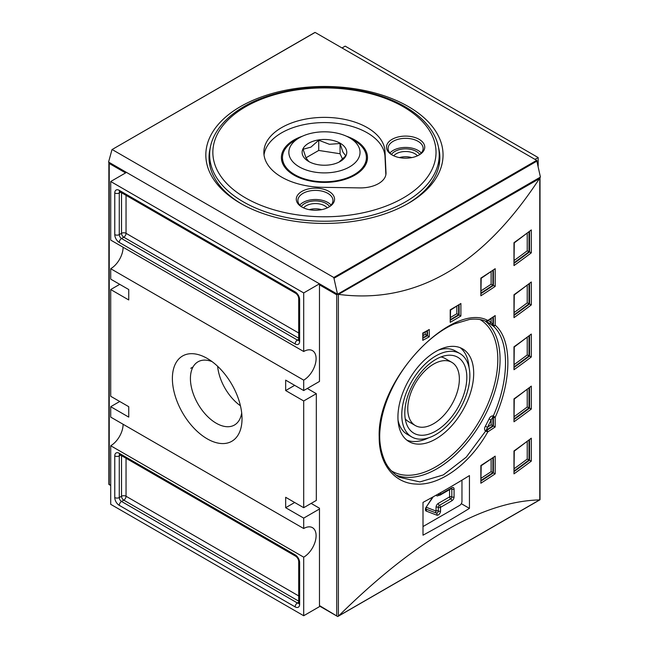 <?xml version="1.0" encoding="UTF-8"?>
<svg xmlns="http://www.w3.org/2000/svg" width="649" height="649" viewBox="0 0 649 649"><rect width="100%" height="100%" fill="white"/><g stroke="black" fill="none" stroke-linecap="round" stroke-linejoin="round"><path stroke-width="0.97" d="M406.874 440.16A53.567 30.925 120 0 0 428.6 437.824A53.567 30.925 120 0 1 406.874 440.16M469.081 367.699A53.567 30.925 120 0 0 460.246 347.718A53.567 30.925 120 0 1 469.081 367.699M397.934 417.104A53.567 30.925 -60 0 1 435.812 351.507A53.567 30.925 -60 0 1 462.599 348.854A53.567 30.925 -60 0 1 462.599 410.703A53.567 30.925 -60 0 1 409.032 441.628A53.567 30.925 -60 0 1 397.934 417.104M485.614 431.131L466.266 457.139L443.316 474.93L419.854 481.931L399.33 477.258C392.596 473.072 387.745 467.645 384.8 460.977C380.468 450.868 378.894 440.257 380.079 429.143C381.296 415.847 385.328 402.234 392.174 388.313C406.023 359.773 431.398 333.886 454.251 323.956L469.503 319.454C475.652 318.659 481.071 319.251 485.752 321.223L487.788 320.46C453.31 301.607 376.842 377.572 379.194 436.866C378.886 463.994 394.284 483.367 416.236 484.073C440.257 485.703 469.876 463.832 487.788 431.877A1.274 0.779 -123.2 0 0 486.831 430.352L485.614 431.131L486.661 431.488L486.125 430.255A1.598 0.917 120 0 0 485.387 431.001L485.614 431.131M486.401 321.36L493.305 326.106C509.587 340.336 509.579 379.422 493.305 415.968L493.062 415.871C491.309 415.871 489.971 416.909 489.054 418.994L485.395 426.182C484.3 428.08 484.3 429.687 485.387 431.001M494.14 326.179L495.195 325.198A1.274 0.738 180 0 1 493.394 325.279L493.305 326.106L494.14 326.179A1.274 1.006 -125.8 0 1 493.289 325.571L491.115 322.391L488.308 320.533M494.14 416.553L493.305 415.968L493.289 417.007L494.14 416.553L495.195 417.323C512.085 379.843 512.102 339.605 495.195 325.198L495.195 315.552A956.512 552.234 180 0 1 487.788 320.46A1.274 0.779 -123.2 0 1 487.537 321.036A1.274 0.779 -123.2 0 0 487.537 321.036L486.661 321.287M489.054 418.994L491.115 419.96L491.115 424.803L492.907 425.768A954.598 551.131 0 0 1 486.125 430.255L491.115 419.96L492.907 416.853L493.394 417.404A1.274 0.738 -0 0 0 495.195 417.323L495.195 426.977L493.394 426.012A955.239 551.504 180 0 1 486.831 430.352M486.661 431.488L487.788 431.877A956.512 552.234 0 0 0 495.195 426.977M491.115 424.803A953.324 550.401 180 0 1 487.375 427.277L485.395 426.182M493.394 417.404L493.394 426.012L492.907 425.768L492.907 416.853A1.598 0.933 -68.3 0 1 493.062 415.871M486.563 321.312L485.752 321.223M489.054 323.137A1.598 1.339 -52.8 0 0 491.115 322.391L491.115 318.683M493.062 325.96A1.598 0.763 -59.1 0 1 492.907 325.344L492.907 317.483M487.537 321.036L495.195 315.552M338.397 294.435L539.416 178.645L540.017 177.461L540.025 499.649L338.397 616.088L338.397 294.435L337.723 294.111M338.883 615.69C415.644 540.082 482.491 501.49 539.416 499.908M539.416 178.645C482.491 265.701 415.644 304.292 338.883 294.419M423.002 502.391A956.512 552.234 0 0 0 469.446 475.579L469.446 508.378A956.512 552.234 180 0 1 423.002 535.19L423.002 502.391M422.775 340.327L423.18 333.262L429.273 329.505A956.512 552.234 180 0 1 422.775 333.034L422.775 340.327A956.512 552.234 0 0 0 429.273 336.79L427.472 335.72A955.239 551.504 180 0 1 423.18 338.056M425.225 332.15L425.225 334.389L427.472 335.72L427.472 330.933M450.219 322.334L450.584 310.052L460.895 303.505A956.512 552.234 180 0 1 450.219 309.841L450.219 322.334A956.512 552.234 0 0 0 460.895 316.006L459.094 314.984A955.239 551.504 180 0 1 450.584 320.03M456.831 306.369L456.831 313.71L459.094 314.984L459.094 305.014M480.86 483.229L481.193 465.731L495.195 456.133A956.512 552.234 180 0 1 480.86 465.528L480.86 483.229A956.512 552.234 0 0 0 495.195 473.835L493.394 472.87A955.239 551.504 180 0 1 481.193 480.877M480.86 295.79L481.193 278.291L495.195 268.694A956.512 552.234 180 0 1 480.86 278.088L480.86 295.79A956.512 552.234 0 0 0 495.195 286.396L493.394 285.43A955.239 551.504 180 0 1 481.193 293.437M491.115 459.257L491.115 471.661L493.394 472.87L493.394 457.74M491.115 271.817L491.115 284.221L493.394 285.43L493.394 270.3M513.984 421.785L514.268 399.062L531.304 386.131A956.512 552.234 180 0 1 513.984 398.875L513.984 421.785A956.512 552.234 0 0 0 531.304 409.04L529.519 408.14A955.239 551.504 180 0 1 514.268 419.368M513.984 473.851L514.268 451.128L531.304 438.197A956.512 552.234 180 0 1 513.984 450.941L513.984 473.851A956.512 552.234 0 0 0 531.304 461.106L529.519 460.206A955.239 551.504 180 0 1 514.268 471.434M513.984 317.653L514.268 294.93L531.304 281.999A956.512 552.234 180 0 1 513.984 294.743L513.984 317.653A956.512 552.234 0 0 0 531.304 304.908L529.519 304.008A955.239 551.504 180 0 1 514.268 315.236M513.984 369.719L514.268 346.996L531.304 334.065A956.512 552.234 180 0 1 513.984 346.809L513.984 369.719A956.512 552.234 0 0 0 531.304 356.974L529.519 356.074A955.239 551.504 180 0 1 514.268 367.302M514.268 242.872L531.304 229.933A956.512 552.234 180 0 1 513.984 242.677L513.984 265.587L514.268 242.864M513.984 265.587A956.512 552.234 0 0 0 531.304 252.842L529.519 251.934A955.239 551.504 180 0 1 514.268 263.169M527.223 441.653L527.223 459.078L529.519 460.206L529.519 439.933M527.223 389.587L527.223 407.012L529.519 408.14L529.519 387.867M527.223 285.455L527.223 302.88L529.519 304L529.519 283.735M527.223 233.389L527.223 250.814L529.519 251.934L529.519 231.669M527.223 337.521L527.223 354.946L529.519 356.074L529.519 335.801M469.446 508.378L461.309 503.681M307.302 388.475L316.323 393.675L303.7 400.968L285.665 390.552L285.665 380.144L303.7 390.552L319.478 381.442L319.478 284.862A1.274 0.738 -60 0 1 319.746 283.97M319.478 284.862L336.742 294.824L337.723 294.257M337.723 616.55L338.397 616.088L337.723 616.55L319.478 605.59L319.478 509.003L303.7 518.113L285.665 507.705L285.665 497.288L303.7 507.705L316.323 500.411L316.323 393.675M337.626 616.501L319.746 606.174A1.274 0.738 -60 0 1 319.478 605.59M319.478 509.003L319.478 508.224L311.139 503.405M337.512 294.232L540.422 177.088L536.691 160.352L333.789 277.496L337.512 294.232L319.478 283.816L303.7 292.926L110.711 181.509L126.49 172.399L108.578 162.055L111.985 149.595L314.781 32.612M110.711 181.509L110.711 240.081L303.7 351.507L303.7 292.926M303.7 351.507A17.539 10.124 -60 0 1 312.469 350.638A17.539 10.124 -60 0 1 315.154 364.689A17.539 10.124 -60 0 1 303.7 380.144L110.711 268.718A17.539 10.124 120 0 0 123.107 247.245M303.7 390.552L303.7 380.144M342.023 47.961L345.179 46.136L538.167 157.561L538.167 166.063M538.167 157.561L535.011 159.378M333.789 277.496L112.309 149.627M319.478 283.816L126.49 172.399M190.749 368.299L193.021 366.985M108.862 162.218L109.235 163.475L125.59 172.918M110.711 485.054L108.862 484.422L110.711 485.484M119.732 284.343L110.711 289.543L128.745 299.96L128.745 289.543L110.711 279.135L110.711 268.718M315.211 32.482L536.691 160.352M240.568 106.533A118.605 68.478 180 0 1 369.833 91.687A118.605 68.478 180 0 1 443.048 154.957A118.605 68.478 180 0 1 324.443 223.434A118.605 68.478 180 0 1 205.83 154.957A118.605 68.478 180 0 1 240.568 106.533M210.365 147.428A115.417 66.636 0 0 0 209.019 157.561A115.417 66.636 0 0 0 241.712 204.029M407.166 204.029A115.417 66.636 0 0 0 439.86 157.561A115.417 66.636 0 0 0 438.521 147.428M209.659 155.768A115.417 66.636 0 0 0 209.108 160.165M439.771 160.165A115.417 66.636 0 0 0 439.219 155.768M209.659 154.957A114.784 66.271 0 0 0 324.443 221.228A114.784 66.271 0 0 0 439.219 154.957C439.203 148.134 437.531 141.506 434.197 135.057C428.389 124.04 418.637 114.573 404.944 106.639C392.734 99.63 378.586 94.462 362.507 91.136C330.657 84.954 299.814 86.358 270 95.371C233.794 106.525 209.367 129.897 209.659 154.957L209.659 162.769A114.784 66.271 0 0 0 209.716 164.862M439.162 164.862A114.784 66.271 0 0 0 439.219 162.769L439.219 154.957M322.78 187.318A60.576 34.973 180 0 1 263.859 152.353A60.576 34.973 180 0 1 323.608 117.38A60.576 34.973 180 0 1 384.995 151.395L386.009 172.772A25.506 14.724 180 0 1 386.017 173.178A25.506 14.724 180 0 1 359.814 187.902L322.78 187.318M328.946 191.398A19.129 11.041 180 0 1 328.946 207.023A19.129 11.041 180 0 1 301.89 207.023A19.129 11.041 180 0 1 301.89 191.398A19.129 11.041 180 0 1 328.946 191.398M419.132 139.332A19.129 11.041 180 0 1 419.132 154.957A19.129 11.041 180 0 1 392.077 154.957A19.129 11.041 180 0 1 392.077 139.332A19.129 11.041 180 0 1 419.132 139.332M385.863 174.824L384.995 156.604A60.576 34.973 0 0 0 325.871 122.596A60.576 34.973 0 0 0 264.029 154.957M346.379 136.176A43.045 24.849 180 0 1 354.873 139.989A43.045 24.849 180 0 1 354.873 175.133A43.045 24.849 180 0 1 294.005 175.133L294.005 175.133A43.045 24.849 180 0 1 302.499 136.176M294.395 175.352A41.958 24.224 180 0 1 282.477 158.445L282.477 157.561A41.958 24.224 0 0 0 294.768 174.686A41.958 24.224 0 0 0 340.498 179.943A41.958 24.224 0 0 0 366.401 157.561A41.958 24.224 0 0 0 354.111 140.427L349.6 137.823A35.581 20.541 180 0 1 349.6 166.882A35.581 20.541 180 0 1 299.278 166.882A35.581 20.541 180 0 1 299.278 137.823A35.581 20.541 180 0 1 349.6 137.823M366.401 157.561L366.401 158.445A41.958 24.224 180 0 1 354.492 175.352M299.278 137.823L294.768 140.427A41.958 24.224 0 0 0 282.477 157.561M308.656 161.463L308.656 161.463A22.317 12.883 180 0 1 308.656 143.242A22.317 12.883 180 0 1 340.222 143.242A22.317 12.883 180 0 1 340.222 161.463A22.317 12.883 180 0 1 308.656 161.463M308.819 161.56L305.963 157.812L303.099 149.238L310.912 147.145L318.724 140.225L329.392 144.289L340.06 143.518L342.915 152.101L345.779 155.841L339.029 162.104M305.963 157.812L318.724 150.446L340.06 153.748L342.591 159.208M318.724 140.225L318.724 150.446M340.06 143.518L340.06 153.748M418.54 155.281A17.539 10.124 0 0 0 423.14 148.451A17.539 10.124 0 0 0 418.005 141.287A17.539 10.124 0 0 0 398.892 139.097A17.539 10.124 0 0 0 388.07 148.451A17.539 10.124 0 0 0 392.661 155.281M421.266 153.002A17.539 10.124 0 0 0 405.601 147.437A17.539 10.124 0 0 0 389.944 153.002M419.708 154.462A15.097 8.713 0 0 0 405.601 148.848A15.097 8.713 0 0 0 391.493 154.462M393.732 155.809A13.183 7.61 180 0 1 405.601 151.509A13.183 7.61 180 0 1 417.469 155.809M399.435 157.602A13.183 7.61 180 0 1 411.766 157.602M328.362 207.347A17.539 10.124 0 0 0 332.961 200.517A17.539 10.124 0 0 0 327.818 193.353A17.539 10.124 0 0 0 308.713 191.163A17.539 10.124 0 0 0 297.883 200.517A17.539 10.124 0 0 0 302.483 207.347M331.079 205.068A17.539 10.124 0 0 0 315.422 199.503A17.539 10.124 0 0 0 299.765 205.068M329.53 206.528A15.097 8.713 0 0 0 315.422 200.914A15.097 8.713 0 0 0 301.314 206.528M303.554 207.875A13.183 7.61 180 0 1 315.422 203.575A13.183 7.61 180 0 1 327.291 207.875M309.257 209.668A13.183 7.61 180 0 1 321.588 209.668M110.711 289.543L110.711 396.279L128.745 406.696L128.745 417.112L110.711 406.696L110.711 417.112L303.7 528.529A17.539 10.124 -60 0 1 312.469 527.661A17.539 10.124 -60 0 1 315.154 541.712A17.539 10.124 -60 0 1 303.7 557.166L110.711 445.749L110.711 504.322L303.7 615.739L320.006 606.32M303.7 528.529L303.7 518.113M303.7 615.739L303.7 557.166M110.711 406.696L119.732 401.488M303.7 400.968L303.7 507.705M207.201 358.418A49.243 28.434 -120 0 0 172.383 378.521A49.243 28.434 -120 0 0 207.201 438.829A49.243 28.434 -120 0 0 242.028 418.727A49.243 28.434 -120 0 0 207.201 358.418L207.201 358.418M285.665 390.552L294.678 385.344M285.665 507.705L294.678 502.496M241.688 412.934A36.49 21.068 60 0 1 234.467 425.022A36.49 21.068 60 0 1 197.977 403.954A36.49 21.068 60 0 1 197.977 361.817A36.49 21.068 60 0 1 212.053 361.607M240.43 405.763A36.49 21.068 60 0 1 217.634 366.279M461.966 480.146L461.966 501.458A3.188 1.842 -60 0 1 459.711 505.36L423.002 526.558M432.705 497.085L426.215 507.08A3.188 1.842 120 0 0 426.215 511.079A1.598 1.298 -68.9 0 0 425.874 509.059L436.444 513.108A1.598 1.298 111.1 0 1 436.039 511.039L426.401 507.331M110.711 445.749A17.539 10.124 120 0 0 123.107 424.268M398.032 420.179A48.148 27.793 120 0 0 407.231 434.335L411.742 436.931A48.148 27.793 120 0 0 459.89 409.138A48.148 27.793 120 0 0 459.881 353.543A48.148 27.793 120 0 0 422.783 366.442A48.148 27.793 120 0 0 401.772 414.898A48.148 27.793 120 0 0 411.742 436.931M459.881 353.543L455.379 350.947A48.148 27.793 120 0 0 438.521 350.054M466.826 377.337A43.856 25.319 120 0 0 446.877 355.401A43.856 25.319 120 0 0 413.884 382.577A43.856 25.319 120 0 0 406.842 424.746A43.856 25.319 120 0 0 441.442 427.204A43.856 25.319 120 0 0 466.826 377.337M415.311 425.541A36.49 21.068 -60 0 1 407.759 408.838A36.49 21.068 -60 0 1 423.683 372.112A36.49 21.068 -60 0 1 451.801 362.337A36.49 21.068 -60 0 1 459.362 379.04A36.49 21.068 -60 0 1 443.429 415.766A36.49 21.068 -60 0 1 415.311 425.541L408.554 421.639A36.49 21.068 -60 0 1 405.236 418.848M440.971 356.958A36.49 21.068 -60 0 1 445.044 358.435L451.801 362.337M480.114 319.584A87.68 50.622 -60 0 1 492.964 389.992A87.68 50.622 -60 0 1 435.812 466.834A87.68 50.622 -60 0 1 391.274 470.76M395.858 474.954A89.278 51.547 120 0 0 436.939 468.781A89.278 51.547 120 0 0 494.222 393.464A89.278 51.547 120 0 0 485.095 320.963M493.394 317.166L493.394 325.279M539.773 178.175L539.773 499.827M429.273 336.79L429.273 329.505M495.195 286.396L495.195 268.694M531.304 461.106L531.304 438.197M531.304 356.974L531.304 334.065M531.304 252.842L531.304 229.933M531.304 304.908L531.304 281.999M531.304 409.04L531.304 386.131M495.195 473.835L495.195 456.133M460.895 316.006L460.895 303.505M423.18 337.553A954.598 551.131 0 0 0 427.034 335.46L427.034 331.168M425.225 334.389A953.324 550.401 180 0 1 423.18 335.501M450.584 319.503A954.598 551.131 0 0 0 458.632 314.733L458.632 305.29M456.831 313.71A953.324 550.401 180 0 1 450.584 317.418M481.193 480.325A954.598 551.131 0 0 0 492.907 472.626L492.907 458.064M491.115 471.661A953.324 550.401 180 0 1 481.193 478.175M481.193 292.886A954.598 551.131 0 0 0 492.907 285.187L492.907 270.625M491.115 284.221A953.324 550.401 180 0 1 481.193 290.736M514.268 470.841A954.598 551.131 0 0 0 529.008 459.979L529.008 440.314M527.223 459.078A953.324 550.401 180 0 1 514.268 468.627M514.268 418.775A954.598 551.131 0 0 0 529.008 407.913L529.008 388.248M527.223 407.012A953.324 550.401 180 0 1 514.268 416.561M514.268 314.643A954.598 551.131 0 0 0 529.008 303.781L529.008 284.116M527.223 302.88A953.324 550.401 180 0 1 514.268 312.429M514.268 262.577A954.598 551.131 0 0 0 529.008 251.715L529.008 232.05M527.223 250.814A953.324 550.401 180 0 1 514.268 260.363M514.268 366.709A954.598 551.131 0 0 0 529.008 355.847L529.008 336.182M527.223 354.946A953.324 550.401 180 0 1 514.268 364.495M336.742 294.824L336.742 615.552M109.235 484.203L109.235 163.475M334.219 278.137L537.129 160.993M403.345 106.793A111.596 64.429 180 0 1 353.324 214.584A111.596 64.429 180 0 1 216.652 135.673A111.596 64.429 180 0 1 403.345 106.793M384.995 151.395L384.995 156.604M386.009 172.772L386.009 173.583M426.215 511.079L436.85 515.176A3.188 1.842 120 0 0 439.251 514.146A3.188 1.842 120 0 0 440.549 511.039L440.549 507.315L451.818 500.809A3.188 1.842 120 0 0 454.073 496.899L454.073 489.086A3.188 1.842 120 0 0 451.818 487.788L440.549 494.295L440.549 492.688M449.562 489.63L449.562 496.899L438.294 503.405A1.598 0.917 60 0 0 439.422 505.36A1.598 0.917 60 0 1 440.549 507.315A1.598 0.917 180 0 1 438.294 507.315A1.598 0.917 -60 0 1 439.422 505.36L450.69 498.854A1.598 0.917 120 0 0 451.818 496.899L451.818 489.086A1.598 0.917 0 0 0 454.073 489.086M451.818 487.788A1.598 0.917 60 0 1 451.493 488.519L451.493 488.364M450.95 488.835A1.598 0.917 0 0 1 451.818 489.086A1.598 0.917 120 0 0 451.615 488.454M451.818 500.809A1.598 0.917 60 0 0 450.69 498.854A1.598 0.917 60 0 1 449.562 496.899A1.598 0.917 180 0 1 451.818 496.899A1.598 0.917 0 0 0 454.073 496.899M438.627 494.871L438.627 495.025A1.598 0.917 -60 0 1 438.294 494.295A1.598 0.917 0 0 0 440.549 494.295A1.598 0.917 60 0 1 440.217 495.025L451.493 488.519M426.215 507.08L433.248 496.785M436.85 515.176A1.598 1.298 111.1 0 0 436.444 513.108A1.598 0.917 120 0 0 437.166 512.994A1.598 0.917 120 0 0 438.294 511.039L438.294 507.315A1.598 0.917 0 0 0 436.039 507.315L436.039 511.039A1.598 0.917 180 0 1 438.294 511.039A1.598 0.917 0 0 0 440.549 511.039M436.185 495.146A3.188 1.842 120 0 0 438.294 495.601A1.598 0.917 60 0 1 438.521 494.944M438.294 495.601L439.008 495.187M438.294 503.405A3.188 1.842 120 0 0 436.039 507.315M119.278 505.36L295.133 606.888A6.376 3.683 -120 0 0 299.643 604.284L299.643 562.634A6.376 3.683 -120 0 0 295.133 554.822L119.278 453.294A6.376 3.683 -120 0 0 114.768 455.898L114.768 497.548A6.376 3.683 -120 0 0 119.278 505.36A3.188 1.842 120 0 1 121.533 501.458L123.789 500.152L298.702 601.144M114.768 192.964L114.768 234.613A6.376 3.683 -120 0 0 119.278 242.426L295.133 343.954A6.376 3.683 -120 0 0 299.643 341.35L299.643 299.7A6.376 3.683 -120 0 0 295.133 291.888L119.278 190.36A6.376 3.683 -120 0 0 114.768 192.964A3.188 1.842 180 0 0 119.278 192.964L120.6 192.201M295.133 606.888A3.188 1.842 -60 0 1 297.388 602.986L121.533 501.458A3.188 1.842 60 0 1 119.278 497.548A3.188 1.842 180 0 1 114.768 497.548M298.702 602.223L297.388 602.986A3.188 1.842 60 0 0 298.694 603.254M298.702 595.936L126.044 496.25A3.188 1.842 -60 0 1 123.789 500.152A3.188 1.842 -120 0 1 121.533 496.25A3.188 1.842 180 0 1 126.044 496.25L126.044 458.275M121.533 455.679L121.533 496.25L119.278 497.548L119.278 455.898A3.188 1.842 180 0 1 114.768 455.898M299.643 604.284A3.188 1.842 180 0 1 298.702 602.986L298.645 603.465L298.978 603.14M299.643 562.634A3.188 1.842 180 0 1 298.702 561.328L298.702 602.986M295.133 554.822A3.188 1.842 120 0 0 295.79 556.282C297.485 557.548 298.459 559.235 298.702 561.328M119.935 454.438L119.489 454.568L119.935 454.754A3.188 1.842 -60 0 1 119.278 453.294M120.6 455.136L119.278 455.898A3.188 1.842 60 0 1 119.692 454.633M114.768 234.613A3.188 1.842 0 0 0 119.278 234.613L119.278 192.964A3.188 1.842 60 0 1 119.692 191.698M121.533 192.737L121.533 233.316L119.278 234.613A3.188 1.842 60 0 0 121.533 238.524L123.789 237.218L298.702 338.21M298.702 333.002L126.044 233.316A3.188 1.842 -60 0 1 123.789 237.218A3.188 1.842 -120 0 1 121.533 233.316A3.188 1.842 180 0 1 126.044 233.316L126.044 195.341M298.694 340.319A3.188 1.842 60 0 1 297.388 340.052L121.533 238.524A3.188 1.842 -60 0 0 119.278 242.426M298.702 339.289L297.388 340.052A3.188 1.842 -60 0 0 295.133 343.954M119.935 191.504L119.489 191.633L119.935 191.82A3.188 1.842 -60 0 1 119.278 190.36M119.935 191.82L295.79 293.348A3.188 1.842 -60 0 1 295.133 291.888M299.643 341.35A3.188 1.842 180 0 1 298.702 340.052L298.645 340.53L298.978 340.206M295.79 293.348C297.485 294.614 298.459 296.301 298.702 298.394A3.188 1.842 0 0 0 299.643 299.7M539.984 499.779L337.845 616.485M108.862 162.234L108.862 484.405M111.985 149.595L314.895 32.45M426.417 507.299L425.728 508.978M438.627 495.025A1.598 1.598 0 0 0 440.217 495.025M119.935 454.754L295.79 556.282M298.702 298.394L298.702 340.052"/></g></svg>
